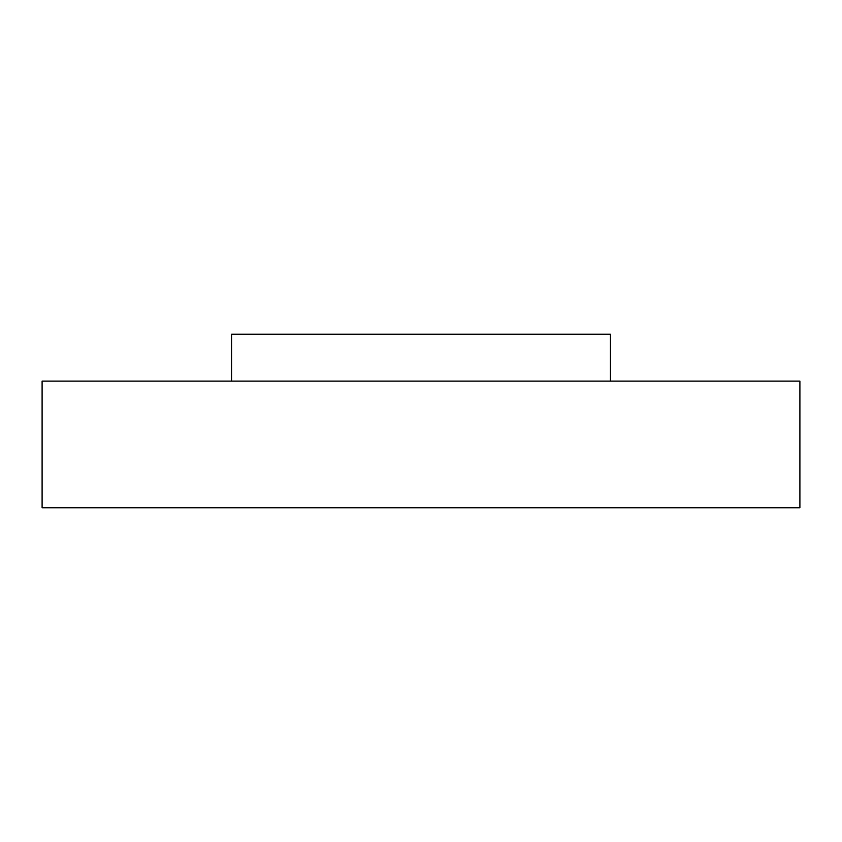 <?xml version="1.0" encoding="UTF-8"?>
<svg xmlns="http://www.w3.org/2000/svg" width="842" height="842" viewBox="0 0 842 842"><rect width="100%" height="100%" fill="white"/><g stroke="black" fill="none" stroke-linecap="round" stroke-linejoin="round"><path stroke-width="1.26" d="M42.1 381.11L799.9 381.11L799.9 507.747L42.1 507.747L42.1 381.11M231.55 381.11L231.55 334.253L610.45 334.253L610.45 381.11"/></g></svg>
